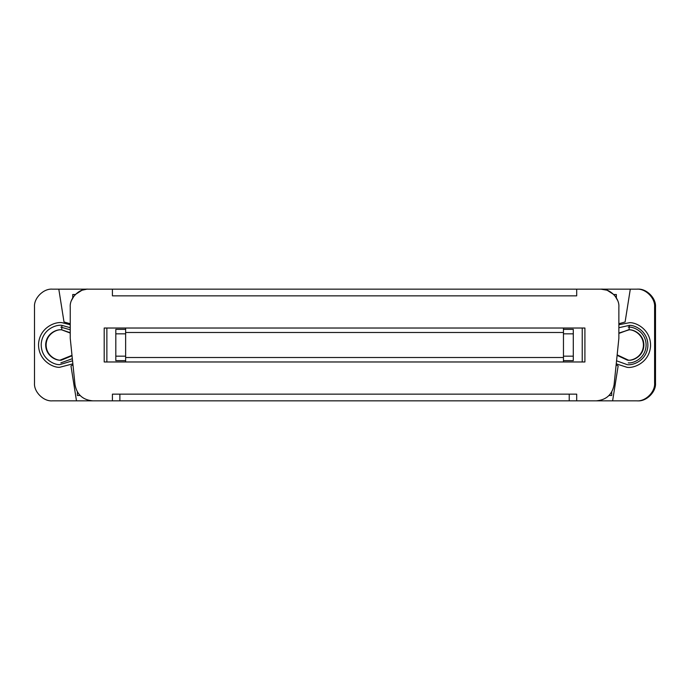 <?xml version="1.0" encoding="UTF-8"?>
<svg xmlns="http://www.w3.org/2000/svg" width="690" height="690" viewBox="0 0 690 690"><rect width="100%" height="100%" fill="white"/><g stroke="black" fill="none" stroke-linecap="round" stroke-linejoin="round"><path stroke-width="1.03" d="M616.239 363.837L627.02 367.304C633.489 368.564 649.333 362.724 650.549 346.233C651.162 329.708 636.051 322.161 629.478 322.696L618.87 324.731L629.478 322.696C636.051 322.161 651.162 329.708 650.549 346.233C649.333 362.724 633.489 368.564 627.02 367.304L616.239 363.837L627.02 367.304C633.489 368.564 649.333 362.724 650.549 346.233C651.162 329.708 636.051 322.161 629.478 322.696L618.87 324.731M629.332 325.37C635.119 324.904 648.41 331.536 647.875 346.087C646.806 360.594 632.859 365.735 627.167 364.63L616.55 360.801L627.167 364.63C632.859 365.735 646.806 360.594 647.875 346.087C648.41 331.536 635.119 324.904 629.332 325.37L618.87 327.724L629.332 325.37L629.082 329.837L618.87 333.054L629.082 329.837C633.558 329.466 643.83 334.598 643.416 345.837C642.588 357.049 631.816 361.025 627.408 360.163C631.816 361.025 642.588 357.049 643.416 345.837C643.83 334.598 633.558 329.466 629.082 329.837L629.332 325.37M617.11 355.333L627.408 360.163L617.11 355.333M70.242 324.731L62.091 322.696C55.614 321.437 39.77 327.276 38.554 343.767C37.95 360.292 53.052 367.839 59.625 367.304L72.864 363.837L59.625 367.304C53.052 367.839 37.95 360.292 38.554 343.767C39.77 327.276 55.614 321.437 62.091 322.696C55.614 321.437 39.77 327.276 38.554 343.767C37.95 360.292 53.052 367.839 59.625 367.304L72.864 363.837M61.945 325.37L70.242 327.724L61.945 325.37C56.244 324.265 42.297 329.406 41.227 343.913C40.701 358.464 53.993 365.096 59.78 364.63C53.993 365.096 40.701 358.464 41.227 343.913C42.297 329.406 56.244 324.265 61.945 325.37L61.695 329.837C57.296 328.975 46.515 332.951 45.695 344.163C45.281 355.402 55.554 360.534 60.021 360.163L71.993 355.333L60.021 360.163C55.554 360.534 45.281 355.402 45.695 344.163C46.515 332.951 57.296 328.975 61.695 329.837L70.242 333.054L61.695 329.837L61.945 325.37M72.554 360.801L59.78 364.63L72.554 360.801M119.879 394.145L119.879 400.847L569.233 400.847L569.233 394.145L569.233 400.847L636.732 400.847C645.581 401.64 655.405 391.817 654.603 382.976L654.603 307.024C655.405 298.184 645.581 288.36 636.732 289.153L581.334 289.153L630.298 289.153L625.106 321.98L618.87 323.748L625.106 321.98L630.298 289.153L636.732 289.153C645.581 288.36 655.405 298.184 654.603 307.024L654.603 382.976C655.405 391.817 645.581 401.64 636.732 400.847L76.495 400.847L119.879 400.847L119.879 394.145M577.271 289.153L111.832 289.153L577.271 289.153M107.769 289.153L52.371 289.153C43.53 288.36 33.698 298.184 34.5 307.024L34.5 382.976C33.698 391.817 43.53 401.64 52.371 400.847L76.495 400.847L70.967 365.916L72.968 364.829L70.967 365.916L76.495 400.847L52.371 400.847C43.53 401.64 33.698 391.817 34.5 382.976L34.5 307.024C33.698 298.184 43.53 288.36 52.371 289.153L107.769 289.153M72.743 297.907L72.743 294.518L75.348 294.518L72.743 294.518L72.743 297.907M80.04 395.482L77.392 395.482L77.392 392.024L77.392 395.482L80.04 395.482M611.72 392.024L611.72 395.482L609.072 395.482L611.72 395.482L611.72 392.024M613.755 294.518L616.36 294.518L616.36 297.907L616.36 294.518L613.755 294.518L607.148 290.248L613.755 294.518M70.242 323.748L64.006 321.98L58.805 289.153L64.006 321.98L70.242 323.748M616.136 364.829L618.145 365.916L612.608 400.847L618.145 365.916L616.136 364.829M628.245 362.871C633.472 363.587 645.875 358.231 646.116 345C645.875 331.769 633.472 326.413 628.245 327.129M60.858 362.871L72.338 358.697M70.242 329.794L60.858 327.129M655.5 307.024L655.5 382.976L655.5 307.024C656.302 298.184 646.47 288.36 637.629 289.153C646.47 288.36 656.302 298.184 655.5 307.024L655.5 382.976C656.302 391.817 646.47 401.64 637.629 400.847C646.47 401.64 656.302 391.817 655.5 382.976M628.469 360.189L617.162 354.884L628.469 360.189M628.469 329.811L618.87 333.417L628.693 329.811C633.135 329.199 643.675 333.753 643.882 345C643.675 356.247 633.135 360.801 628.693 360.189C633.135 360.801 643.675 356.247 643.882 345C643.675 333.753 633.135 329.199 628.693 329.811M61.306 360.189C56.865 360.801 46.325 356.247 46.118 345C46.325 333.753 56.865 329.199 61.306 329.811C56.865 329.199 46.325 333.753 46.118 345C46.325 356.247 56.865 360.801 61.306 360.189L72.036 355.755L61.306 360.189M61.695 329.811L70.242 332.718L61.695 329.811M104.199 328.026L104.199 361.974L104.199 328.026L584.913 328.026L584.913 361.974L104.199 361.974L584.913 361.974L584.913 328.026L104.199 328.026M70.242 338.298L75.02 384.804C76.918 394.62 82.843 399.967 92.805 400.847L112.418 400.847L112.418 394.145L576.693 394.145L576.693 400.847L596.307 400.847C606.26 399.967 612.185 394.62 614.083 384.804L618.87 338.298L618.87 307.024C619.663 298.184 609.839 288.36 600.999 289.153L576.693 289.153L576.693 295.855L112.418 295.855L112.418 289.153L88.113 289.153C79.272 288.36 69.44 298.184 70.242 307.024L70.242 338.298L70.242 307.024C69.44 298.184 79.272 288.36 88.113 289.153L112.418 289.153L112.418 295.855L576.693 295.855L576.693 289.153L600.999 289.153C609.839 288.36 619.663 298.184 618.87 307.024L618.87 338.298L614.083 384.804C612.185 394.62 606.26 399.967 596.307 400.847L576.693 400.847L576.693 394.145L112.418 394.145L112.418 400.847L92.805 400.847C82.843 399.967 76.918 394.62 75.02 384.804L70.242 338.298M125.64 361.974L125.64 328.026L125.64 357.506L563.463 357.506L563.463 361.974L563.463 332.494L563.463 357.506L125.64 357.506L125.64 361.974M563.463 328.026L563.463 332.494L125.64 332.494L563.463 332.494L563.463 328.026M582.231 328.026L582.231 361.974L582.231 328.026M106.872 361.974L106.872 328.026L106.872 361.974M86.724 289.205L82.015 290.231M81.963 290.248L75.348 294.518L81.963 290.248M573.295 360.637L573.295 329.363L563.463 329.363L573.295 329.363L573.295 360.637L563.463 360.637M125.64 360.637L115.808 360.637L115.808 329.363L125.64 329.363L115.808 329.363L115.808 360.637L125.64 360.637L115.808 360.637M71.519 300.4L73.968 296.096L71.519 300.4M600.999 289.153L607.096 290.231M615.135 296.096L617.593 300.4L615.135 296.096M115.808 329.363L125.64 329.363M563.463 329.363L573.295 329.363M115.808 356.169L125.64 356.169L115.808 356.169M563.463 356.169L573.295 356.169L563.463 356.169M573.295 333.831L563.463 333.831L573.295 333.831M125.64 333.831L115.808 333.831L125.64 333.831"/></g></svg>
